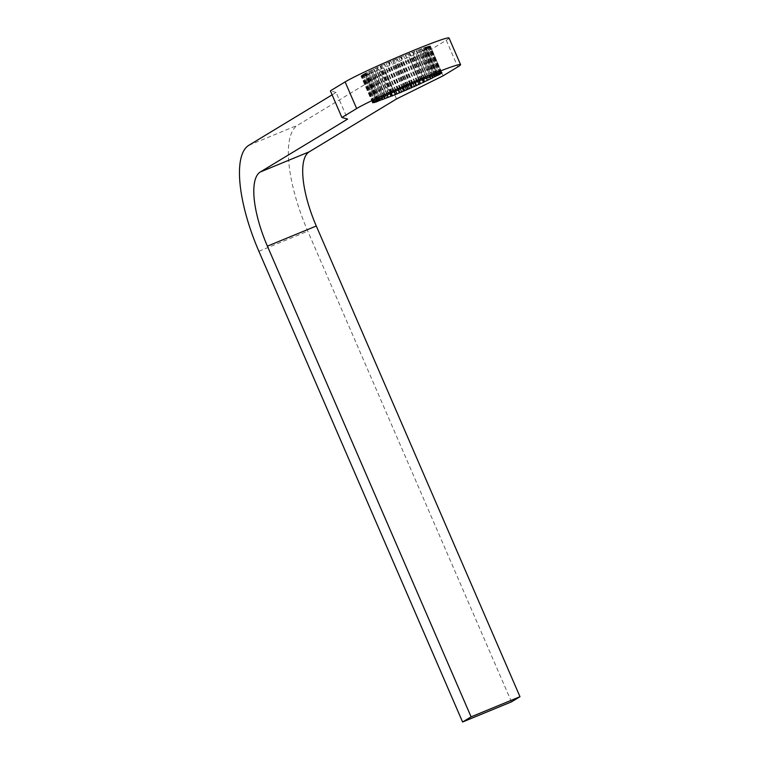<?xml version="1.0" encoding="UTF-8"?>
<svg xmlns="http://www.w3.org/2000/svg" width="760" height="760" viewBox="0 0 760 760"><rect width="100%" height="100%" fill="white"/><g stroke="black" fill="none" stroke-linecap="round" stroke-linejoin="round"><path stroke-width="0.57" stroke-dasharray="3.8 2.85" d="M511.48 701.869L307.791 231.173A96.89 32.794 67.6 0 1 297.702 125.191L384.997 72.314L396.53 98.952M332.11 94.857L336.101 92.444L347.633 119.082M449.046 38A58.13 2.869 -23.4 0 1 446.272 40.261L431.537 49.191L384.997 72.314M336.101 92.444L330.372 90.848M380.237 69.302L383.819 67.859A33.326 1.643 -23.4 0 0 384.066 67.763L387.866 66.196A33.326 1.643 -23.4 0 0 388.113 66.091L392.055 64.438A33.326 1.643 -23.4 0 0 392.322 64.324L396.321 62.605A33.326 1.643 -23.4 0 0 396.577 62.501L400.567 60.752A33.326 1.643 -23.4 0 0 400.834 60.638L404.728 58.9A33.326 1.643 -23.4 0 0 404.976 58.786L408.709 57.095A33.326 1.643 -23.4 0 0 408.947 56.99L412.433 55.366A33.326 1.643 -23.4 0 0 412.651 55.261L415.834 53.741A33.326 1.643 -23.4 0 0 416.034 53.646L418.845 52.269A33.326 1.643 -23.4 0 0 419.016 52.183L421.401 50.967A33.326 1.643 -23.4 0 0 421.543 50.892L423.462 49.856A33.326 1.643 -23.4 0 0 423.567 49.799L427.851 47.975L424.983 48.972A33.326 1.643 -23.4 0 0 425.049 48.925L429.742 46.787L425.923 48.317A33.326 1.643 -23.4 0 0 425.961 48.288L430.198 46.417L426.284 47.908A33.326 1.643 -23.4 0 0 426.284 47.899L429.865 45.989L425.22 47.88A33.326 1.643 -23.4 0 0 425.153 47.889L428.706 46.217L423.823 48.241A33.326 1.643 -23.4 0 0 423.719 48.279L426.075 46.996L421.876 48.868A33.326 1.643 -23.4 0 0 421.733 48.906L419.416 49.723A33.326 1.643 -23.4 0 0 419.244 49.78L416.49 50.796A33.326 1.643 -23.4 0 0 416.299 50.872L413.165 52.079A33.326 1.643 -23.4 0 0 412.955 52.164L409.498 53.532A33.326 1.643 -23.4 0 0 409.269 53.627L405.565 55.128A33.326 1.643 -23.4 0 0 405.441 55.185A33.326 1.643 -23.4 0 0 405.317 55.233L401.441 56.848A33.326 1.643 -23.4 0 0 401.185 56.953L397.204 58.643A33.326 1.643 -23.4 0 0 396.938 58.758L392.939 60.496A33.326 1.643 -23.4 0 0 392.673 60.61L388.721 62.348A33.326 1.643 -23.4 0 0 388.464 62.462L384.645 64.182A33.326 1.643 -23.4 0 0 384.398 64.296L380.779 65.959A33.326 1.643 -23.4 0 0 380.551 66.063L377.207 67.63A33.326 1.643 -23.4 0 0 376.998 67.735L373.996 69.188A33.326 1.643 -23.4 0 0 373.815 69.274L371.203 70.576A33.326 1.643 -23.4 0 0 371.051 70.661L368.894 71.791A33.326 1.643 -23.4 0 0 368.762 71.858L364.524 73.644L367.099 72.789A33.326 1.643 -23.4 0 0 367.004 72.846L362.7 74.689L365.864 73.559A33.326 1.643 -23.4 0 0 365.807 73.596L361.266 75.696L365.209 74.09A33.326 1.643 -23.4 0 0 365.19 74.119L361.019 75.981L365.142 74.366A33.326 1.643 -23.4 0 0 365.161 74.376L361.18 76.19L365.674 74.385A33.326 1.643 -23.4 0 0 365.731 74.376L362.016 76.105L366.795 74.147A33.326 1.643 -23.4 0 0 366.88 74.119L363.508 75.734L368.476 73.653A33.326 1.643 -23.4 0 0 368.6 73.615L370.68 72.912A33.326 1.643 -23.4 0 0 370.832 72.855L373.378 71.944A33.326 1.643 -23.4 0 0 373.559 71.877L376.513 70.765A33.326 1.643 -23.4 0 0 376.713 70.68L380.019 69.388A33.326 1.643 -23.4 0 0 380.237 69.302L390.611 93.261M437.579 74.404L426.046 47.766A33.326 1.643 -23.4 0 1 426.046 47.766L437.465 74.214M431.537 49.191L443.07 75.829M390.906 96.567L379.373 69.92M391.238 93.024L380.969 69.284M394.098 91.599L383.819 67.859M390.383 93.347L380.019 69.388M394.345 91.513L384.066 67.763M387.201 94.905L376.713 70.68M386.992 94.981L376.513 70.765M384.17 96.396L373.559 71.877M383.99 96.463L373.378 71.944M381.587 97.707L370.832 72.855M381.444 97.774L370.68 72.912M379.506 98.828L368.6 73.615M379.392 98.876L368.476 73.653M377.967 99.731L366.88 74.119M377.881 99.769L366.795 74.147M376.988 100.396L365.731 74.376M376.941 100.415L365.674 74.385M365.142 74.366L376.589 100.814L365.161 74.376M376.713 100.757L365.19 74.119M376.656 100.538L365.209 74.09M377.33 100.244L365.807 73.596M377.312 100.016L365.864 73.559M378.537 99.484L367.004 72.846M378.546 99.237L367.099 72.789M380.294 98.496L368.762 71.858M380.332 98.23L368.894 71.791M382.574 97.299L371.051 70.661M382.641 97.004L371.203 70.576M385.339 95.921L373.815 69.274M385.424 95.598L373.996 69.188M388.531 94.373L376.998 67.735M388.635 94.04L377.207 67.63M392.084 92.71L380.551 66.063M392.217 92.378L380.779 65.959M395.931 90.934L384.398 64.296M396.084 90.611L384.645 64.182M399.998 89.11L388.464 62.462M400.254 88.996L388.721 62.348M404.206 87.248L392.673 60.61M404.462 87.134L392.939 60.496M408.471 85.405L396.938 58.758M408.737 85.291L397.204 58.643M412.709 83.6L401.185 56.953M412.974 83.486L401.441 56.848M416.755 81.662L405.317 55.233M388.16 97.375L376.741 70.965M386.802 98.182L375.269 71.544M395.323 94.772L383.8 68.134M395.694 91.019L385.481 67.44M398.059 89.765L387.866 66.196M420.698 80.047L409.269 53.627M421.03 80.17L409.498 53.532M417.097 81.776L405.565 55.128M424.374 78.565L412.955 52.164M424.697 78.717L413.165 52.079M427.728 77.282L416.299 50.872M428.022 77.444L416.49 50.796M430.683 76.209L419.244 49.78M430.939 76.361L419.416 49.723M433.181 75.354L421.733 48.906M433.399 75.506L421.876 48.868M435.166 74.727L423.719 48.279M435.347 74.888L423.823 48.241M436.601 74.347L425.153 47.889M436.753 74.518L425.22 47.88M426.284 47.908L437.722 74.347L426.284 47.899M437.228 74.319L425.961 48.288M437.18 74.337L425.923 48.317M436.145 74.546L425.049 48.925M436.059 74.575L424.983 48.972M434.483 75.021L423.567 49.799M434.368 75.078L423.462 49.856M432.298 75.743L421.543 50.892M432.155 75.81L421.401 50.967M429.628 76.703L419.016 52.183M429.447 76.779L418.845 52.269M426.512 77.862L416.034 53.646M426.312 77.957L415.834 53.741M423.016 79.201L412.651 55.261M422.798 79.306L412.433 55.366M419.206 80.703L408.947 56.99M418.978 80.816L408.709 57.095M415.159 82.327L404.976 58.786M414.912 82.451L404.728 58.9M410.979 84.094L400.834 60.638M410.713 84.198L400.567 60.752M406.714 85.918L396.577 62.501M406.457 86.032L396.321 62.605M402.467 87.78L392.322 64.324M402.202 87.885L392.055 64.438M398.325 89.67L388.113 66.091M421.363 79.771L409.839 53.133M419.719 80.436L408.196 53.798M424.108 78.669L412.575 52.022M425.638 78.061L414.105 51.423M428.155 77.073L416.632 50.435M429.552 76.541L418.019 49.894M431.803 75.686L420.28 49.048M433.029 75.24L421.496 48.592M434.976 74.537L423.443 47.889M436.002 74.176L424.479 47.529M437.608 73.644L426.075 46.996M438.425 73.378L426.892 46.74M439.641 73.017L428.108 46.379M440.23 72.865L428.706 46.217M441.047 72.684L429.514 46.037M441.398 72.637L429.865 45.989M441.798 72.637L430.264 45.999M441.902 72.694L430.369 46.056M441.873 72.894L430.34 46.246M441.693 72.969L430.198 46.417M441.275 73.435L429.742 46.787M440.838 73.606L429.352 47.053M440.012 74.252L428.478 47.604M439.337 74.508L427.851 47.975M438.111 75.335L426.578 48.688M437.209 75.668L425.724 49.143M435.603 76.655L424.08 50.008M434.483 77.054L423.016 50.55M432.554 78.195L421.021 51.547M431.224 78.631L419.776 52.164M429.001 79.914L417.477 53.267M427.49 80.351L416.062 53.941M425.03 81.785L413.506 55.147M422.218 79.591L411.958 55.87M420.717 83.78L409.184 57.142M417.724 81.453L407.531 57.893M414.713 82.555L404.605 59.204M413.041 83.457L402.876 59.974M409.934 84.597L399.855 61.313M408.196 85.462L398.078 62.082M405.099 86.706L395.019 63.412M403.341 87.514L393.243 64.172M400.339 88.901L390.193 65.464M398.572 89.594L388.445 66.206M384.332 98.933L372.875 72.466M383.097 99.598L371.564 72.96M380.931 100.234L369.464 73.739M379.858 100.785L368.334 74.147M378.034 101.289L366.558 74.765M377.159 101.716L365.626 75.078M375.706 102.058L364.22 75.525M375.041 102.372L363.508 75.734M373.977 102.552L362.491 76M373.549 102.752L362.016 76.105M372.903 102.743L361.409 76.19M372.713 102.828L361.18 76.19M372.533 102.733L361 76.085M372.552 102.619L361.019 75.981M372.79 102.334L361.266 75.696M373.055 102.115L361.532 75.478M373.73 101.65L362.197 75.012M374.233 101.337L362.7 74.689M375.307 100.7L363.784 74.062M376.048 100.291L364.524 73.644M377.52 99.493L365.987 72.855M378.47 98.999L366.947 72.352M380.304 98.069L368.771 71.421M381.463 97.489L369.93 70.841M383.61 96.425L372.077 69.787M384.94 95.788L373.416 69.141M387.381 94.629L375.849 67.982M388.863 93.927L377.33 67.288M391.533 92.691L380 66.044M393.138 91.951L381.606 65.303M395.988 90.649L384.465 64.011M397.689 89.889L386.156 63.241M400.672 88.559L389.139 61.921M402.43 87.789L390.897 61.142M405.479 86.45L393.946 59.812M407.255 85.68L395.722 59.042M410.315 84.37L398.791 57.731M412.081 83.619L400.558 56.981M415.093 82.355L403.57 55.708M416.822 81.633L405.289 54.995M258.894 251.303L307.791 231.173M248.805 145.321L297.702 125.191M446.272 40.261L457.805 66.899"/><path stroke-width="1.14" d="M462.583 722L471.086 716.851L519.982 696.711L511.48 701.869L462.583 722L258.894 251.303A96.89 32.794 67.6 0 1 248.805 145.321L332.11 94.857M471.086 716.851L267.397 246.155A67.82 22.952 67.6 0 1 260.338 171.969L347.633 119.082L341.905 117.486L356.639 108.556A58.13 2.869 -23.4 0 1 424.232 77.425A58.13 2.869 -23.4 0 1 460.579 64.647A58.13 2.869 -23.4 0 1 457.805 66.899L443.07 75.829L396.53 98.952L309.225 151.829A67.82 22.952 67.6 0 0 316.293 226.014L519.982 696.711M395.352 94.506A33.326 1.643 -23.4 0 0 395.599 94.401L399.389 92.844A33.326 1.643 -23.4 0 0 399.646 92.739L403.588 91.076A33.326 1.643 -23.4 0 0 403.845 90.972L407.844 89.252A33.326 1.643 -23.4 0 0 408.11 89.138L412.101 87.4A33.326 1.643 -23.4 0 0 412.357 87.286L416.252 85.547A33.326 1.643 -23.4 0 0 416.508 85.434L420.233 83.743A33.326 1.643 -23.4 0 0 420.47 83.629L423.966 82.004A33.326 1.643 -23.4 0 0 424.184 81.909L427.367 80.389A33.326 1.643 -23.4 0 0 427.557 80.294L430.369 78.916A33.326 1.643 -23.4 0 0 430.54 78.831L432.934 77.605A33.326 1.643 -23.4 0 0 433.077 77.539L434.986 76.504A33.326 1.643 -23.4 0 0 435.1 76.437L440.012 74.252L436.506 75.611A33.326 1.643 -23.4 0 0 436.582 75.563L441.275 73.435L437.456 74.964A33.326 1.643 -23.4 0 0 437.494 74.927L441.873 72.894L437.817 74.556A33.326 1.643 -23.4 0 0 437.817 74.537L441.902 72.694L437.579 74.404A33.326 1.643 -23.4 0 0 437.541 74.404L441.047 72.684L436.753 74.518A33.326 1.643 -23.4 0 0 436.686 74.537L439.641 73.017L435.347 74.888A33.326 1.643 -23.4 0 0 435.242 74.917L438.425 73.378L433.399 75.506A33.326 1.643 -23.4 0 0 433.266 75.553L430.939 76.361A33.326 1.643 -23.4 0 0 430.777 76.427L428.022 77.444A33.326 1.643 -23.4 0 0 427.832 77.51L424.697 78.717A33.326 1.643 -23.4 0 0 424.479 78.802L421.03 80.17A33.326 1.643 -23.4 0 0 420.793 80.265L417.097 81.776A33.326 1.643 -23.4 0 0 416.974 81.823A33.326 1.643 -23.4 0 0 416.851 81.871L412.974 83.486A33.326 1.643 -23.4 0 0 412.709 83.6L408.737 85.291A33.326 1.643 -23.4 0 0 408.471 85.405L404.462 87.134A33.326 1.643 -23.4 0 0 404.206 87.248L400.254 88.996A33.326 1.643 -23.4 0 0 399.998 89.11L396.169 90.829A33.326 1.643 -23.4 0 0 395.931 90.934L392.312 92.596A33.326 1.643 -23.4 0 0 392.084 92.71L388.74 94.278A33.326 1.643 -23.4 0 0 388.531 94.373L385.529 95.826A33.326 1.643 -23.4 0 0 385.339 95.921L382.736 97.223A33.326 1.643 -23.4 0 0 382.574 97.299L380.418 98.429A33.326 1.643 -23.4 0 0 380.294 98.496L375.307 100.7L378.632 99.427A33.326 1.643 -23.4 0 0 378.537 99.484L373.73 101.65L377.387 100.206A33.326 1.643 -23.4 0 0 377.33 100.244L372.533 102.733L377.207 101.032A33.326 1.643 -23.4 0 0 377.264 101.023L374.024 102.647L378.328 100.785A33.326 1.643 -23.4 0 0 378.413 100.766L375.744 102.163L380 100.291A33.326 1.643 -23.4 0 0 380.123 100.254L382.213 99.55A33.326 1.643 -23.4 0 0 382.365 99.503L384.911 98.581A33.326 1.643 -23.4 0 0 385.092 98.515L388.037 97.403A33.326 1.643 -23.4 0 0 388.246 97.328L391.542 96.035A33.326 1.643 -23.4 0 0 391.77 95.95L395.352 94.506L394.098 91.599M341.905 117.486L330.372 90.848L345.116 81.918A58.13 2.869 -23.4 0 1 412.699 50.787A58.13 2.869 -23.4 0 1 449.046 38L460.579 64.647M391.77 95.95L390.611 93.261M392.492 95.921L391.238 93.024M391.542 96.035L390.383 93.347M395.599 94.401L394.345 91.513M388.246 97.328L387.201 94.905M388.037 97.403L386.992 94.981M385.092 98.515L384.17 96.396M384.911 98.581L383.99 96.463M382.365 99.503L381.587 97.707M382.213 99.55L381.444 97.774M380.123 100.254L379.506 98.828M380 100.291L379.392 98.876M378.413 100.766L377.967 99.731M378.328 100.785L377.881 99.769M377.264 101.023L376.988 100.396M377.207 101.032L376.941 100.415M397.014 94.078L395.694 91.019M399.389 92.844L398.059 89.765M437.494 74.927L437.228 74.319M437.456 74.964L437.18 74.337M436.582 75.563L436.145 74.546M436.506 75.611L436.059 74.575M435.1 76.437L434.483 75.021M434.986 76.504L434.368 75.078M433.077 77.539L432.298 75.743M432.934 77.605L432.155 75.81M430.54 78.831L429.628 76.703M430.369 78.916L429.447 76.779M427.557 80.294L426.512 77.862M427.367 80.389L426.312 77.957M424.184 81.909L423.016 79.201M423.966 82.004L422.798 79.306M420.47 83.629L419.206 80.703M420.233 83.743L418.978 80.816M416.508 85.434L415.159 82.327M416.252 85.547L414.912 82.451M412.357 87.286L410.979 84.094M412.101 87.4L410.713 84.198M408.11 89.138L406.714 85.918M407.844 89.252L406.457 86.032M403.845 90.972L402.467 87.78M403.588 91.076L402.202 87.885M399.646 92.739L398.325 89.67M423.481 82.507L422.218 79.591M419.064 84.531L417.724 81.453M416.138 85.852L414.713 82.555M414.409 86.621L413.041 83.457M411.388 87.951L409.934 84.597M409.611 88.73L408.196 85.462M406.552 90.05L405.099 86.706M404.776 90.82L403.341 87.514M401.726 92.112L400.339 88.901M399.978 92.844L398.572 89.594M267.397 246.155L316.293 226.014M260.338 171.969L309.225 151.829M345.116 81.918L356.639 108.556"/></g></svg>
